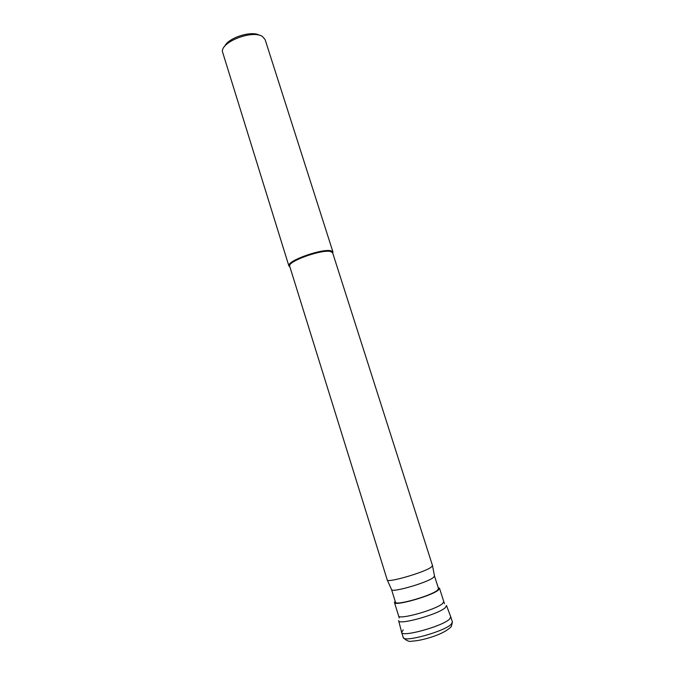 <?xml version="1.0" encoding="UTF-8"?>
<svg xmlns="http://www.w3.org/2000/svg" width="675" height="675" viewBox="0 0 675 675"><rect width="100%" height="100%" fill="white"/><g stroke="black" fill="none" stroke-linecap="round" stroke-linejoin="round"><path stroke-width="1.01" d="M401.642 632.374L403.237 637.495C403.194 642.862 444.42 631.53 451.237 624.223L452.41 621.987L450.773 616.883L449.592 619.068C442.733 626.231 401.558 637.597 401.642 632.374L403.245 629.842M446.496 605.509L445.34 607.635C438.438 614.41 397.777 625.632 398.621 620.603M398.663 620.747L401.617 632.256C400.823 637.757 442.623 626.333 449.592 619.068L450.731 616.773L446.546 605.652M438.202 587.621L439.526 588.305L438.345 590.051C431.772 595.89 394.166 606.521 394.462 602.513L395.153 601.189M391.525 589.562L395.466 602.184C395.196 606.015 431.08 595.865 437.383 590.288L438.522 588.608L434.498 576.011L433.325 577.572C427.157 582.677 392.546 592.726 391.618 589.714L391.508 589.486M431.249 567.143L432.506 565.591L332.632 252.779L330.564 251.513C322.279 249.193 289.229 260.727 289.55 265.781L387.273 580.028C388.133 582.964 424.693 572.273 431.249 567.143M289.744 266.887L288.866 265.418C288.512 260.238 322.388 248.408 330.877 250.805L332.682 251.606L332.8 253.311M332.986 252.096L265.123 39.623L262.507 36.551C253.015 29.649 221.358 41.538 222.404 51.528L288.9 266.001M259.571 35.319C251.826 30.282 228.15 37.749 224.691 46.322M399.195 617.962L398.621 615.878C398.436 620.249 436.16 609.702 442.631 603.509L443.787 601.636L444.513 603.678M452.41 621.987L451.305 626.594C446.782 631.15 438.927 635.023 427.748 638.212C421.799 639.925 416.551 640.904 411.995 641.166C409.177 641.925 406.257 640.702 403.237 637.495M394.462 602.513L398.621 615.878M439.526 588.305L443.787 601.636M434.523 576.188L432.523 565.76M391.618 589.714L387.273 580.028M332.328 252.298L332.682 251.606M289.55 265.781L288.866 265.418"/></g></svg>

